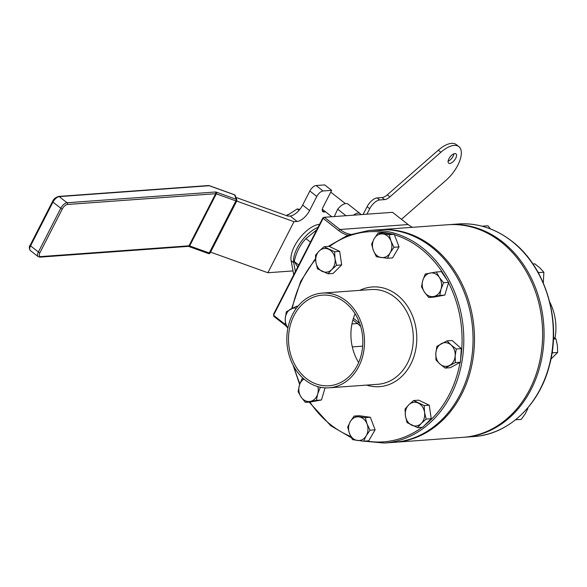 <?xml version="1.0" encoding="UTF-8"?>
<svg xmlns="http://www.w3.org/2000/svg" width="587" height="587" viewBox="0 0 587 587"><rect width="100%" height="100%" fill="white"/><g stroke="black" fill="none" stroke-linecap="round" stroke-linejoin="round"><path stroke-width="0.88" d="M298.196 246.21L298.541 245.63M293.735 274.789L291.123 260.665A24.925 11.535 -51.9 0 1 299.686 238.117A24.925 11.535 -51.9 0 1 319.548 224.351M295.371 271.59L293.727 262.712A24.925 11.535 -51.9 0 1 300.324 242.849A24.925 11.535 -51.9 0 1 318 227.382M291.123 260.665L293.727 262.712M448.916 158.769A5.921 2.737 -51.9 0 1 455.974 153.86A5.921 2.737 -51.9 0 1 455.725 158.27A5.921 2.737 -51.9 0 1 448.666 163.179A5.921 2.737 -51.9 0 1 448.916 158.769M453.927 153.787A5.921 2.737 -51.9 0 1 453.113 156.223A5.921 2.737 -51.9 0 1 448.108 161.205M363.118 214.46L367.102 206.675A9.972 4.615 -51.9 0 1 377.103 197.922L382.005 197.562A9.972 4.615 128.1 0 0 387.31 194.833L389.915 196.872L440.888 152.253A24.925 11.535 -51.9 0 1 458.873 146.64A24.925 11.535 -51.9 0 1 446.076 180.253L401.449 219.318M387.31 194.833L438.284 150.206A24.925 11.535 -51.9 0 1 456.26 144.593L458.873 146.64M389.915 196.872A9.972 4.615 -51.9 0 1 384.61 199.609L382.005 197.562M377.103 197.922L379.708 199.969L384.61 199.609M379.708 199.969A9.972 4.615 128.1 0 0 369.715 208.715L367.102 206.675M366.912 214.182L369.715 208.715M236.708 201.084L293.992 221.688L267.863 272.742L210.579 252.139M293.992 221.688L297.11 221.46A12.466 5.767 128.1 0 0 309.606 210.528L316.804 196.454A6.23 2.884 -51.9 0 1 323.055 190.988L331.655 190.364L323.121 207.035A6.23 2.884 128.1 0 0 322.857 211.68A6.23 2.884 128.1 0 0 324.039 211.988L325.624 211.87M235.945 197.43L288.004 216.163L290.154 216.009A12.466 5.767 128.1 0 0 302.657 205.068L309.855 191.002A6.23 2.884 -51.9 0 1 316.1 185.529L324.699 184.905L331.655 190.364M322.278 210.601L324.039 211.988M293.023 270.923L267.863 272.742M298.181 246.247L298.563 245.586M208.495 253.481A1.247 0.411 -70.2 0 0 208.605 253.606A1.247 0.411 -70.2 0 0 209.236 252.99A1.247 0.426 27.1 0 0 209.897 253.122A1.247 0.426 27.1 0 0 210.139 253.004A1.247 1.247 0 0 1 208.605 253.606L189.014 246.562A1.247 0.411 -70.2 0 0 189.645 245.946L209.236 252.99L235.893 200.893A1.247 0.411 -70.2 0 0 236.223 199.294L234.58 194.847L209.236 185.734L59.214 196.623A6.23 2.884 128.1 0 0 52.962 202.089L30.568 245.858L38.39 251.992L60.784 208.231L52.962 202.089A1.247 0.426 27.1 0 1 52.573 201.473L30.179 245.234A1.247 0.426 27.1 0 0 30.568 245.858A6.23 2.884 128.1 0 0 30.304 250.495C29.02 248.184 28.976 246.43 30.179 245.234A1.247 0.426 27.1 0 1 30.414 245.124M188.904 246.43A1.247 0.411 -70.2 0 0 189.014 246.562L188.2 246.379A1.247 1.02 -94.2 0 0 188.977 245.821L215.642 193.717A1.247 0.426 -152.9 0 1 216.302 193.849L235.893 200.893A1.247 0.426 27.1 0 0 236.554 201.018A1.247 0.426 27.1 0 0 236.796 200.908A1.247 0.426 27.1 0 0 236.796 200.739A1.247 1.093 159.7 0 0 236.855 199.91L235.211 195.464A1.247 1.093 159.7 0 0 234.58 194.847A1.247 0.411 109.8 0 0 234.47 194.723A1.247 0.411 109.8 0 0 234.301 194.752M210.139 253.004L236.796 200.908A1.247 1.247 0 0 0 236.855 199.91A1.247 1.093 159.7 0 0 236.223 199.294L216.632 192.25A2.495 0.858 27.1 0 0 215.304 192A1.247 1.02 -94.2 0 1 215.642 193.717L67.373 204.481A4.982 2.304 128.1 0 0 62.376 208.862L39.982 252.623A4.982 2.304 128.1 0 0 40.716 256.585L188.977 245.821A1.247 0.426 -152.9 0 1 189.645 245.946L216.302 193.849A1.247 0.411 -70.2 0 0 216.632 192.25M209.016 185.602A1.247 0.411 109.8 0 1 209.119 185.602A1.247 0.411 109.8 0 1 209.236 185.734A1.247 1.02 85.8 0 0 208.612 185.529A1.247 1.247 0 0 1 209.119 185.602L234.47 194.723A1.247 1.247 0 0 1 235.211 195.464M334.289 216.552L337.686 209.207A10.595 4.901 -51.9 0 1 345.494 203.579A10.595 4.901 -51.9 0 1 347.959 204.049L360.132 213.595A10.595 4.901 -51.9 0 1 360.895 214.622M353.499 215.158A10.595 4.901 -51.9 0 1 357.666 213.132A10.595 4.901 -51.9 0 1 360.132 213.595M345.97 215.7L337.686 209.207M287.241 215.4L286.83 215.745A23.744 10.984 -51.9 0 1 287.241 215.4A23.744 10.984 -51.9 0 1 287.256 215.392L297.205 208.957L299.862 209.361M297.205 208.957L299.01 210.366M378.864 229.752A106.563 87.081 85.8 0 1 379.584 229.7A106.563 87.081 85.8 0 1 432.883 246.9A106.563 87.081 85.8 0 1 472.175 363.368A106.563 87.081 85.8 0 1 395.014 442.268A106.563 87.081 85.8 0 1 394.295 442.319M395.014 442.268L463.158 437.322A106.563 87.081 -94.2 0 0 540.319 358.422A106.563 87.081 -94.2 0 0 501.027 241.947A106.563 87.081 -94.2 0 0 447.727 224.748L379.584 229.7M347.9 235.218A32.901 26.885 85.8 0 1 338.721 230.588L322.769 218.063L323.283 217.608L324.391 217.271L339.976 229.495A31.661 25.872 -94.2 0 0 350.395 234.308M412.463 227.308A31.661 25.872 85.8 0 1 408.119 224.55L392.534 212.325L324.391 217.271L323.136 218.364L273.549 315.263L285.311 324.494M359.611 323.173A32.901 26.885 -94.2 0 0 358.716 322.439L353.425 318.293M352.919 319.966L357.468 323.532A31.661 25.872 85.8 0 1 360.689 326.504M322.769 218.063L273.623 314.104L273.733 316.254L285.502 325.484M286.573 215.649L287.659 214.703A14.58 6.75 -51.9 0 1 288.591 214.328M287.659 214.703L288.481 214.409M448.446 224.704A106.563 87.081 85.8 0 1 449.158 224.645A106.563 87.081 85.8 0 1 502.465 241.844A106.563 87.081 85.8 0 1 541.757 358.319A106.563 87.081 85.8 0 1 464.588 437.22A106.563 87.081 85.8 0 1 463.877 437.264M554.986 338.251A47.488 38.801 -94.2 0 0 549.689 301.967M296.376 308.256A11.872 9.7 -94.2 0 0 290.792 309.055A11.872 9.7 -94.2 0 0 285.253 318.594A11.872 9.7 -94.2 0 0 286.14 324.67A11.872 9.7 -94.2 0 0 287.923 327.891M297.22 307.14L296.479 306.282L286.331 311.748L285.253 318.594L285.392 325.352L287.887 328.067M296.479 306.282L298.005 306.165M297.726 266.997L294.234 261.531L298.717 265.053M294.234 261.531C296.193 252.388 300.104 244.75 305.966 238.615L316.789 229.744M305.966 238.615L310.45 242.13M316.298 255.976A11.872 9.7 -94.2 0 0 315.872 262.081A11.872 9.7 -94.2 0 0 322.146 271.355A11.872 9.7 -94.2 0 0 331.706 269.602A11.872 9.7 -94.2 0 0 334.994 258.559A11.872 9.7 -94.2 0 0 328.72 249.284A11.872 9.7 -94.2 0 0 319.167 251.045A11.872 9.7 -94.2 0 0 316.298 255.976M315.49 255.264L315.872 262.081L317.479 268.809L328.03 273.821L331.706 269.602L336.6 265.287L341.678 264.92L339.69 251.375L329.131 246.364L324.053 246.731L319.167 251.045L315.49 255.264M328.03 273.821L333.108 273.454L341.678 264.92M336.6 265.287L334.994 258.559L334.612 251.742L339.69 251.375M334.612 251.742L324.053 246.731M378.035 234.881A11.872 9.7 -94.2 0 0 374.19 238.704A11.872 9.7 -94.2 0 0 373.383 250.495A11.872 9.7 -94.2 0 0 381.359 257.546A11.872 9.7 -94.2 0 0 390.15 252.806A11.872 9.7 -94.2 0 0 390.957 241.022A11.872 9.7 -94.2 0 0 382.981 233.971A11.872 9.7 -94.2 0 0 378.035 234.881M378.006 233.156L374.19 238.704L371.6 244.17L373.383 250.495L376.384 256.724L387.559 258.273L392.637 257.906L399.035 246.892L394.259 234.33L383.084 232.79L378.006 233.156L389.181 234.697L394.259 234.33M387.559 258.273L390.15 252.806L393.958 247.259L399.035 246.892M393.958 247.259L390.957 241.022L389.181 234.697M435.194 273.733A11.872 9.7 -94.2 0 0 430.183 273.043A11.872 9.7 -94.2 0 0 422.765 280.432A11.872 9.7 -94.2 0 0 424.489 292.165A11.872 9.7 -94.2 0 0 433.624 296.501A11.872 9.7 -94.2 0 0 441.042 289.112A11.872 9.7 -94.2 0 0 439.325 277.387A11.872 9.7 -94.2 0 0 435.194 273.733M436.31 271.986L425.274 274.012L422.765 280.432L421.473 286.764L424.489 292.165L428.715 297.477L433.793 297.11L444.836 295.078L448.629 282.332L441.387 271.612L436.31 271.986L439.325 277.387L443.552 282.699L448.629 282.332M428.715 297.477L439.758 295.444L444.836 295.078M439.758 295.444L441.042 289.112L443.552 282.699M454.287 349.779A11.872 9.7 -94.2 0 0 451.043 344.973A11.872 9.7 -94.2 0 0 441.365 343.637A11.872 9.7 -94.2 0 0 435.825 353.176A11.872 9.7 -94.2 0 0 439.957 364.05A11.872 9.7 -94.2 0 0 449.642 365.385A11.872 9.7 -94.2 0 0 455.182 355.854A11.872 9.7 -94.2 0 0 454.287 349.779M455.321 362.612L455.182 355.854L456.26 349.001L451.043 344.973L447.045 340.864L452.129 340.489L461.338 348.634L460.399 362.245L450.251 367.711L445.173 368.078L455.321 362.612L460.399 362.245M447.045 340.864L436.897 346.33L435.825 353.176L435.965 359.934L439.957 364.05L445.173 368.078M456.26 349.001L461.338 348.634M424.137 418.465A11.872 9.7 -94.2 0 0 424.555 412.368A11.872 9.7 -94.2 0 0 418.289 403.086A11.872 9.7 -94.2 0 0 408.728 404.847A11.872 9.7 -94.2 0 0 405.441 415.882A11.872 9.7 -94.2 0 0 411.707 425.164A11.872 9.7 -94.2 0 0 421.268 423.403A11.872 9.7 -94.2 0 0 424.137 418.465M417.592 427.622L421.268 423.403L426.162 419.096L424.555 412.368L424.174 405.551L429.251 405.184L418.7 400.165L413.622 400.532L408.728 404.847L405.052 409.066L405.441 415.882L407.04 422.611L417.592 427.622L422.669 427.255L431.24 418.722L429.251 405.184M424.174 405.551L413.622 400.532M426.162 419.096L431.24 418.722M362.399 439.56A11.872 9.7 -94.2 0 0 366.237 435.737A11.872 9.7 -94.2 0 0 367.051 423.953A11.872 9.7 -94.2 0 0 359.068 416.902A11.872 9.7 -94.2 0 0 350.285 421.635A11.872 9.7 -94.2 0 0 349.47 433.426A11.872 9.7 -94.2 0 0 357.446 440.47A11.872 9.7 -94.2 0 0 362.399 439.56M363.647 441.204L366.237 435.737L370.045 430.19L375.122 429.816L370.346 417.262L359.171 415.721L354.093 416.088L350.285 421.635L347.695 427.101L349.47 433.426L352.471 439.656L363.647 441.204L368.724 440.83L375.122 429.816M370.045 430.19L367.051 423.953L365.268 417.628L354.093 416.088M365.268 417.628L370.346 417.262M303.985 379.026A11.872 9.7 -94.2 0 0 299.385 385.329A11.872 9.7 -94.2 0 0 301.109 397.061A11.872 9.7 -94.2 0 0 305.24 400.708A11.872 9.7 -94.2 0 0 310.252 401.405A11.872 9.7 -94.2 0 0 317.67 394.016A11.872 9.7 -94.2 0 0 317.838 386.628M303.472 378.586L301.894 378.916L299.385 385.329L298.101 391.661L301.109 397.061L305.335 402.374L316.378 400.341L321.456 399.974L325.066 387.853M316.378 400.341L317.67 394.016L320.172 387.596L319.746 387.112M320.172 387.596L321.676 387.486M305.335 402.374L310.42 402.007L321.456 399.974M482.25 226.23L483.064 226.45M490.468 228.901L487.944 225.768L482.866 226.134M537.604 271.51L538.793 272.625L543.87 272.251L539.959 267.995L534.83 263.827L532.923 263.967M543.87 272.251L543.291 282.978M538.793 272.625L538.712 273.52M553.475 337.334L555.948 338.882L553.409 339.066M555.948 338.882L557.408 345.633L557.65 352.479L552.572 352.846L551.963 353.418M552.33 350.923L552.572 352.846M557.65 352.479L550.914 359.141M527.72 407.958L527.845 408.64L527.082 408.699M527.845 408.64L525.13 413.996L521.205 419.441L515.635 419.72M516.721 418.832L516.127 419.808M306.238 378.432A45.426 37.12 -94.2 0 0 328.962 385.769A45.426 37.12 -94.2 0 0 361.856 352.134A45.426 37.12 -94.2 0 0 345.105 302.481A45.426 37.12 -94.2 0 0 322.38 295.144A45.426 37.12 -94.2 0 0 289.486 328.779A45.426 37.12 -94.2 0 0 306.238 378.432M305.357 380.156A47.488 38.801 85.8 0 1 287.85 328.25A47.488 38.801 85.8 0 1 322.234 293.096A47.488 38.801 85.8 0 1 345.985 300.757A47.488 38.801 85.8 0 1 363.5 352.662A47.488 38.801 85.8 0 1 329.109 387.816A47.488 38.801 85.8 0 1 305.357 380.156M431.452 247.002A106.563 87.081 -94.2 0 0 378.145 229.803L368.907 230.471A106.563 87.081 85.8 0 1 422.207 247.67A106.563 87.081 85.8 0 1 461.499 364.145A106.563 87.081 85.8 0 1 384.338 443.046L393.576 442.371A106.563 87.081 -94.2 0 0 470.745 363.47A106.563 87.081 -94.2 0 0 431.452 247.002M355.106 313.81A45.426 37.12 -94.2 0 0 358.65 362.575M438.284 150.206L440.888 152.253M290.154 216.009L297.11 221.46M302.657 205.068L309.606 210.528M309.855 191.002L316.804 196.454M316.1 185.529L323.055 190.988M188.2 246.379L39.931 257.143L38.133 256.636A6.23 2.884 -51.9 0 1 38.39 251.992A1.247 0.426 27.1 0 0 39.982 252.623M52.808 201.356A1.247 0.426 27.1 0 0 52.573 201.473C53.38 199.184 55.391 197.503 58.59 196.425A1.247 1.02 85.8 0 1 59.214 196.623L67.035 202.757L215.304 192M67.373 204.481A1.247 1.02 -94.2 0 0 67.035 202.757A6.23 2.884 -51.9 0 0 60.784 208.231A1.247 0.426 27.1 0 0 62.376 208.862M39.931 257.143A1.247 1.02 -94.2 0 0 40.716 256.585M358.716 322.439L357.468 323.532L351.965 323.936M352.295 346.902L362.671 346.147M338.721 230.588L339.976 229.495L408.119 224.55M511.71 241.176A106.563 87.081 -94.2 0 0 458.403 223.977C477.627 222.781 495.472 228.534 511.945 241.235C545.609 266.711 561.898 320.825 549.417 365.488C539.402 405.184 508.261 434.563 473.834 436.545A106.563 87.081 -94.2 0 0 551.002 357.644A106.563 87.081 -94.2 0 0 511.71 241.176M329.109 387.816L377.911 384.28A47.488 38.801 -94.2 0 0 412.294 349.118A47.488 38.801 -94.2 0 0 394.787 297.213A47.488 38.801 -94.2 0 0 371.035 289.552L322.234 293.096M359.765 290.367A49.983 40.841 85.8 0 1 397.282 295.026A49.983 40.841 85.8 0 1 413.74 357.116A49.983 40.841 85.8 0 1 366.64 385.094M446.978 279.882A105.315 86.062 -94.2 0 0 420.96 248.763A105.315 86.062 -94.2 0 0 394.42 234.749M391.705 233.978A105.315 86.062 -94.2 0 0 329.483 246.533M315.593 259.52A105.315 86.062 -94.2 0 0 292.311 308.263M294.109 366.985A105.315 86.062 -94.2 0 0 299.913 383.693M309.885 402.044A105.315 86.062 -94.2 0 0 330.848 424.856A105.315 86.062 -94.2 0 0 350.821 436.537M366.369 441.006A105.315 86.062 -94.2 0 0 422.038 427.307M424.628 425.304A105.315 86.062 -94.2 0 0 460.061 362.421M460.612 359.134A105.315 86.062 -94.2 0 0 448.505 282.751M38.133 256.636L30.304 250.495M58.59 196.425L208.612 185.529M322.322 209.28L331.824 216.728M330.752 192.132L345.376 203.601M458.403 223.977L449.158 224.645M473.834 436.545L464.588 437.22M368.907 230.471L347.651 235.321L328.199 246.43M315.527 258.471L300.661 281.393L291.68 308.586M293.052 365.048L299.649 384.5M309.173 402.095L330.797 425.78L351.452 437.799M360.946 440.91L384.338 443.046"/></g></svg>
